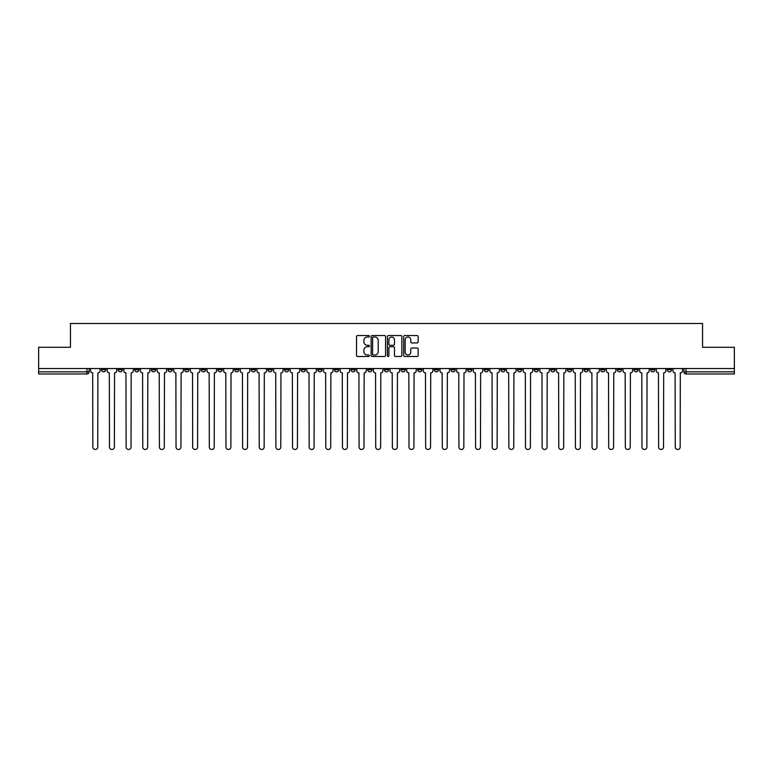 <?xml version="1.0" encoding="UTF-8"?>
<svg xmlns="http://www.w3.org/2000/svg" width="773" height="773" viewBox="0 0 773 773"><rect width="100%" height="100%" fill="white"/><g stroke="black" fill="none" stroke-linecap="round" stroke-linejoin="round"><path stroke-width="1.16" d="M369.436 336.284A0.734 0.734 0 0 0 368.702 335.55L357.58 335.55A1.044 1.044 0 0 0 356.527 336.593L356.527 355.445A1.044 1.044 0 0 0 357.58 356.488L368.702 356.488A0.734 0.734 0 0 0 369.436 355.754A0.734 0.734 0 0 0 368.702 355.02L367.262 355.02A3.353 3.353 0 0 1 363.909 351.676L363.909 350.101A3.353 3.353 0 0 1 367.262 346.748L368.702 346.748A0.734 0.734 0 0 0 369.436 346.014A0.734 0.734 0 0 0 368.702 345.289L367.262 345.289A3.353 3.353 0 0 1 363.909 341.937L363.909 340.362A3.353 3.353 0 0 1 367.262 337.018L368.702 337.018A0.734 0.734 0 0 0 369.436 336.284M650.615 368.528L650.615 369.697L654.886 369.697A2.135 2.135 0 0 1 652.75 371.832A2.135 2.135 0 0 1 650.615 369.697L650.615 368.528M550.772 368.528L550.772 369.697L555.043 369.697A2.135 2.135 0 0 1 552.908 371.832A2.135 2.135 0 0 1 550.772 369.697L550.772 368.528M534.133 368.528L534.133 369.697L538.395 369.697A2.135 2.135 0 0 1 536.269 371.832A2.135 2.135 0 0 1 534.133 369.697L534.133 368.528M434.291 368.528L434.291 369.697L438.552 369.697A2.135 2.135 0 0 1 436.426 371.832A2.135 2.135 0 0 1 434.291 369.697L434.291 368.528M417.652 368.528L417.652 369.697L421.913 369.697A2.135 2.135 0 0 1 419.778 371.832A2.135 2.135 0 0 1 417.652 369.697L417.652 368.528M401.003 368.528L401.003 369.697L405.274 369.697A2.135 2.135 0 0 1 403.139 371.832A2.135 2.135 0 0 1 401.003 369.697L401.003 368.528M367.726 368.528L367.726 369.697L371.997 369.697A2.135 2.135 0 0 1 369.861 371.832A2.135 2.135 0 0 1 367.726 369.697L367.726 368.528M334.448 369.697L334.448 368.528L334.448 369.697A2.135 2.135 0 0 0 336.574 371.832A2.135 2.135 0 0 1 334.448 369.697L338.709 369.697A2.135 2.135 0 0 1 336.574 371.832A2.135 2.135 0 0 0 338.709 369.697L338.709 368.528L338.709 369.697M317.809 369.697L317.809 368.528L317.809 369.697A2.135 2.135 0 0 0 319.935 371.832A2.135 2.135 0 0 1 317.809 369.697L322.07 369.697A2.135 2.135 0 0 1 319.935 371.832M301.161 369.697L301.161 368.528L301.161 369.697A2.135 2.135 0 0 0 303.296 371.832A2.135 2.135 0 0 1 301.161 369.697L305.432 369.697A2.135 2.135 0 0 1 303.296 371.832A2.135 2.135 0 0 0 305.432 369.697L305.432 368.528L305.432 369.697M284.522 368.528L284.522 369.697L288.793 369.697A2.135 2.135 0 0 1 286.657 371.832A2.135 2.135 0 0 1 284.522 369.697L284.522 368.528M267.883 368.528L267.883 369.697L272.154 369.697A2.135 2.135 0 0 1 270.019 371.832A2.135 2.135 0 0 1 267.883 369.697L267.883 368.528M251.244 368.528L251.244 369.697L255.505 369.697A2.135 2.135 0 0 1 253.38 371.832A2.135 2.135 0 0 1 251.244 369.697L251.244 368.528M234.606 369.697L234.606 368.528L234.606 369.697A2.135 2.135 0 0 0 236.731 371.832A2.135 2.135 0 0 1 234.606 369.697L238.867 369.697A2.135 2.135 0 0 1 236.731 371.832M201.318 369.697L201.318 368.528L201.318 369.697A2.135 2.135 0 0 0 203.454 371.832A2.135 2.135 0 0 1 201.318 369.697L205.589 369.697A2.135 2.135 0 0 1 203.454 371.832A2.135 2.135 0 0 0 205.589 369.697L205.589 368.528L205.589 369.697M184.679 369.697L184.679 368.528L184.679 369.697A2.135 2.135 0 0 0 186.815 371.832A2.135 2.135 0 0 1 184.679 369.697L188.95 369.697A2.135 2.135 0 0 1 186.815 371.832A2.135 2.135 0 0 0 188.95 369.697L188.95 368.528L188.95 369.697M168.041 369.697L168.041 368.528L168.041 369.697A2.135 2.135 0 0 0 170.176 371.832A2.135 2.135 0 0 1 168.041 369.697L172.311 369.697A2.135 2.135 0 0 1 170.176 371.832A2.135 2.135 0 0 0 172.311 369.697L172.311 368.528L172.311 369.697M151.402 369.697L151.402 368.528L151.402 369.697A2.135 2.135 0 0 0 153.537 371.832A2.135 2.135 0 0 1 151.402 369.697L155.663 369.697A2.135 2.135 0 0 1 153.537 371.832M134.763 369.697L134.763 368.528L134.763 369.697A2.135 2.135 0 0 0 136.889 371.832A2.135 2.135 0 0 1 134.763 369.697L139.024 369.697A2.135 2.135 0 0 1 136.889 371.832A2.135 2.135 0 0 0 139.024 369.697L139.024 368.528L139.024 369.697M118.114 369.697L118.114 368.528L118.114 369.697A2.135 2.135 0 0 0 120.25 371.832A2.135 2.135 0 0 1 118.114 369.697L122.385 369.697A2.135 2.135 0 0 1 120.25 371.832A2.135 2.135 0 0 0 122.385 369.697L122.385 368.528L122.385 369.697M417.101 342.932A1.044 1.044 0 0 0 418.145 341.879L418.145 336.593A1.044 1.044 0 0 0 417.101 335.55L404.743 335.55A1.044 1.044 0 0 0 403.699 336.593L403.699 355.445A1.044 1.044 0 0 0 404.743 356.488L417.101 356.488A1.044 1.044 0 0 0 418.145 355.445L418.145 349.058A1.044 1.044 0 0 0 417.101 348.005L411.816 348.005A1.044 1.044 0 0 0 410.763 349.058L410.763 352.227A2.802 2.802 0 0 1 407.96 355.02A2.802 2.802 0 0 1 405.168 352.227L405.168 339.811A2.802 2.802 0 0 1 407.96 337.018A2.802 2.802 0 0 1 410.763 339.811L410.763 341.879A1.044 1.044 0 0 0 411.816 342.932L417.101 342.932M38.65 368.528L38.65 347.299L70.44 347.299L70.44 323.51L702.56 323.51L702.56 347.299L734.35 347.299L734.35 368.528L38.65 368.528L38.65 371.832L89.108 371.832L89.108 368.528M385.582 336.593A1.044 1.044 0 0 0 384.539 335.55L372.18 335.55A1.044 1.044 0 0 0 371.137 336.593L371.137 355.445A1.044 1.044 0 0 0 372.18 356.488L384.539 356.488A1.044 1.044 0 0 0 385.582 355.445L385.582 336.593M388.461 335.55L400.82 335.55A1.044 1.044 0 0 1 401.863 336.593L401.863 355.445A1.044 1.044 0 0 1 400.82 356.488L395.534 356.488A1.044 1.044 0 0 1 394.481 355.445L394.481 347.802A1.044 1.044 0 0 0 393.438 346.748L389.93 346.748A1.044 1.044 0 0 0 388.887 347.802L388.887 355.754A0.734 0.734 0 0 1 388.152 356.488A0.734 0.734 0 0 1 387.418 355.754L387.418 336.593A1.044 1.044 0 0 1 388.461 335.55M683.892 368.528L683.892 371.832L734.35 371.832L734.35 373.968L686.028 373.968A2.135 2.135 0 0 1 683.892 371.832A2.135 2.135 0 0 0 686.028 373.968L686.028 368.528M734.35 368.528L734.35 371.832M86.972 368.528L86.972 373.968A2.135 2.135 0 0 0 89.108 371.832A2.135 2.135 0 0 1 86.972 373.968L38.65 373.968L38.65 371.832M671.524 368.528L671.524 369.697A2.135 2.135 0 0 1 669.389 371.832A2.135 2.135 0 0 1 667.254 369.697L671.524 369.697M667.254 368.528L667.254 369.697M654.886 368.528L654.886 369.697A2.135 2.135 0 0 1 652.75 371.832M638.237 368.528L638.237 369.697A2.135 2.135 0 0 1 636.111 371.832A2.135 2.135 0 0 1 633.976 369.697L638.237 369.697M633.976 368.528L633.976 369.697M621.598 368.528L621.598 369.697A2.135 2.135 0 0 1 619.463 371.832A2.135 2.135 0 0 1 617.337 369.697L621.598 369.697M617.337 368.528L617.337 369.697M604.959 368.528L604.959 369.697A2.135 2.135 0 0 1 602.824 371.832A2.135 2.135 0 0 1 600.689 369.697A2.135 2.135 0 0 0 602.824 371.832M600.689 368.528L600.689 369.697L604.959 369.697M588.321 368.528L588.321 369.697A2.135 2.135 0 0 1 586.185 371.832A2.135 2.135 0 0 1 584.05 369.697L588.321 369.697M584.05 368.528L584.05 369.697M571.682 368.528L571.682 369.697A2.135 2.135 0 0 1 569.546 371.832A2.135 2.135 0 0 1 567.411 369.697L571.682 369.697M567.411 368.528L567.411 369.697M555.043 368.528L555.043 369.697M538.395 368.528L538.395 369.697L538.395 368.528M521.756 368.528L521.756 369.697A2.135 2.135 0 0 1 519.62 371.832A2.135 2.135 0 0 1 517.495 369.697L521.756 369.697M517.495 368.528L517.495 369.697M505.117 368.528L505.117 369.697A2.135 2.135 0 0 1 502.981 371.832A2.135 2.135 0 0 1 500.846 369.697L505.117 369.697M500.846 368.528L500.846 369.697M488.478 368.528L488.478 369.697A2.135 2.135 0 0 1 486.343 371.832A2.135 2.135 0 0 1 484.207 369.697L488.478 369.697M484.207 368.528L484.207 369.697M471.839 368.528L471.839 369.697A2.135 2.135 0 0 1 469.704 371.832A2.135 2.135 0 0 1 467.568 369.697L471.839 369.697M467.568 368.528L467.568 369.697M455.191 368.528L455.191 369.697A2.135 2.135 0 0 1 453.065 371.832A2.135 2.135 0 0 1 450.93 369.697L455.191 369.697M450.93 368.528L450.93 369.697M438.552 368.528L438.552 369.697A2.135 2.135 0 0 1 436.426 371.832M421.913 368.528L421.913 369.697M405.274 369.697L405.274 368.528L405.274 369.697A2.135 2.135 0 0 1 403.139 371.832M388.635 368.528L388.635 369.697A2.135 2.135 0 0 1 386.5 371.832A2.135 2.135 0 0 1 384.365 369.697A2.135 2.135 0 0 0 386.5 371.832A2.135 2.135 0 0 0 388.635 369.697L384.365 369.697L384.365 368.528M371.997 369.697L371.997 368.528L371.997 369.697A2.135 2.135 0 0 1 369.861 371.832M355.348 368.528L355.348 369.697A2.135 2.135 0 0 1 353.222 371.832A2.135 2.135 0 0 1 351.087 369.697A2.135 2.135 0 0 0 353.222 371.832M351.087 368.528L351.087 369.697L355.348 369.697M322.07 368.528L322.07 369.697L322.07 368.528M288.793 369.697L288.793 368.528L288.793 369.697A2.135 2.135 0 0 1 286.657 371.832M272.154 369.697L272.154 368.528L272.154 369.697A2.135 2.135 0 0 1 270.019 371.832M255.505 369.697L255.505 368.528L255.505 369.697A2.135 2.135 0 0 1 253.38 371.832M238.867 368.528L238.867 369.697L238.867 368.528M222.228 369.697L222.228 368.528L222.228 369.697A2.135 2.135 0 0 1 220.092 371.832A2.135 2.135 0 0 1 217.957 369.697L222.228 369.697A2.135 2.135 0 0 1 220.092 371.832M217.957 368.528L217.957 369.697M155.663 368.528L155.663 369.697L155.663 368.528M105.746 368.528L105.746 369.697A2.135 2.135 0 0 1 103.611 371.832A2.135 2.135 0 0 1 101.476 369.697A2.135 2.135 0 0 0 103.611 371.832A2.135 2.135 0 0 0 105.746 369.697L105.746 368.528M101.476 368.528L101.476 369.697L105.746 369.697M373.33 337.018A0.734 0.734 0 0 0 372.605 337.743L372.605 354.295A0.734 0.734 0 0 0 373.33 355.02L374.847 355.02A3.353 3.353 0 0 0 378.2 351.676L378.2 340.362A3.353 3.353 0 0 0 374.847 337.018L373.33 337.018M394.481 339.869A2.802 2.802 0 0 0 391.679 337.067A2.802 2.802 0 0 0 388.887 339.869L388.887 344.236A1.044 1.044 0 0 0 389.93 345.289L393.438 345.289A1.044 1.044 0 0 0 394.481 344.236L394.481 339.869M90.547 368.528L90.547 370.769A2.135 2.135 0 0 0 92.683 372.895L92.837 447.036A2.454 2.454 0 0 0 95.292 449.49A2.454 2.454 0 0 0 97.746 447.036L97.9 372.895A2.135 2.135 0 0 0 100.036 370.769L100.036 368.528M107.186 368.528L107.186 370.769A2.135 2.135 0 0 0 109.322 372.895L109.476 447.036A2.454 2.454 0 0 0 111.93 449.49A2.454 2.454 0 0 0 114.385 447.036L114.549 372.895A2.135 2.135 0 0 0 116.675 370.769L116.675 368.528M123.825 368.528L123.825 370.769A2.135 2.135 0 0 0 125.96 372.895L126.115 447.036A2.454 2.454 0 0 0 128.569 449.49A2.454 2.454 0 0 0 131.024 447.036L131.188 372.895A2.135 2.135 0 0 0 133.323 370.769L133.323 368.528M140.464 368.528L140.464 370.769A2.135 2.135 0 0 0 142.599 372.895L142.763 447.036A2.454 2.454 0 0 0 145.218 449.49A2.454 2.454 0 0 0 147.662 447.036L147.827 372.895A2.135 2.135 0 0 0 149.962 370.769L149.962 368.528M157.103 368.528L157.103 370.769A2.135 2.135 0 0 0 159.238 372.895L159.402 447.036A2.454 2.454 0 0 0 161.857 449.49A2.454 2.454 0 0 0 164.311 447.036L164.465 372.895A2.135 2.135 0 0 0 166.601 370.769L166.601 368.528M173.751 368.528L173.751 370.769A2.135 2.135 0 0 0 175.877 372.895L176.041 447.036A2.454 2.454 0 0 0 178.495 449.49A2.454 2.454 0 0 0 180.95 447.036L181.104 372.895A2.135 2.135 0 0 0 183.24 370.769L183.24 368.528M190.39 368.528L190.39 370.769A2.135 2.135 0 0 0 192.525 372.895L192.68 447.036A2.454 2.454 0 0 0 195.134 449.49A2.454 2.454 0 0 0 197.588 447.036L197.753 372.895A2.135 2.135 0 0 0 199.878 370.769L199.878 368.528M207.029 368.528L207.029 370.769A2.135 2.135 0 0 0 209.164 372.895L209.319 447.036A2.454 2.454 0 0 0 211.773 449.49A2.454 2.454 0 0 0 214.227 447.036L214.392 372.895A2.135 2.135 0 0 0 216.517 370.769L216.517 368.528M223.668 368.528L223.668 370.769A2.135 2.135 0 0 0 225.803 372.895L225.958 447.036A2.454 2.454 0 0 0 228.412 449.49A2.454 2.454 0 0 0 230.866 447.036L231.03 372.895A2.135 2.135 0 0 0 233.166 370.769L233.166 368.528M240.306 368.528L240.306 370.769A2.135 2.135 0 0 0 242.442 372.895L242.606 447.036A2.454 2.454 0 0 0 245.06 449.49A2.454 2.454 0 0 0 247.505 447.036L247.669 372.895A2.135 2.135 0 0 0 249.805 370.769L249.805 368.528M256.945 368.528L256.945 370.769A2.135 2.135 0 0 0 259.081 372.895L259.245 447.036A2.454 2.454 0 0 0 261.699 449.49A2.454 2.454 0 0 0 264.153 447.036L264.308 372.895A2.135 2.135 0 0 0 266.443 370.769L266.443 368.528M273.594 368.528L273.594 370.769A2.135 2.135 0 0 0 275.719 372.895L275.884 447.036A2.454 2.454 0 0 0 278.338 449.49A2.454 2.454 0 0 0 280.792 447.036L280.947 372.895A2.135 2.135 0 0 0 283.082 370.769L283.082 368.528M290.233 368.528L290.233 370.769A2.135 2.135 0 0 0 292.368 372.895L292.523 447.036A2.454 2.454 0 0 0 294.977 449.49A2.454 2.454 0 0 0 297.431 447.036L297.595 372.895A2.135 2.135 0 0 0 299.721 370.769L299.721 368.528M306.871 368.528L306.871 370.769A2.135 2.135 0 0 0 309.007 372.895L309.161 447.036A2.454 2.454 0 0 0 311.616 449.49A2.454 2.454 0 0 0 314.07 447.036L314.234 372.895A2.135 2.135 0 0 0 316.36 370.769L316.36 368.528M323.51 368.528L323.51 370.769A2.135 2.135 0 0 0 325.646 372.895L325.8 447.036A2.454 2.454 0 0 0 328.254 449.49A2.454 2.454 0 0 0 330.709 447.036L330.873 372.895A2.135 2.135 0 0 0 333.008 370.769L333.008 368.528M340.149 368.528L340.149 370.769A2.135 2.135 0 0 0 342.284 372.895L342.449 447.036A2.454 2.454 0 0 0 344.903 449.49A2.454 2.454 0 0 0 347.348 447.036L347.512 372.895A2.135 2.135 0 0 0 349.647 370.769L349.647 368.528M356.788 368.528L356.788 370.769A2.135 2.135 0 0 0 358.923 372.895L359.087 447.036A2.454 2.454 0 0 0 361.542 449.49A2.454 2.454 0 0 0 363.996 447.036L364.151 372.895A2.135 2.135 0 0 0 366.286 370.769L366.286 368.528M373.436 368.528L373.436 370.769A2.135 2.135 0 0 0 375.562 372.895L375.726 447.036A2.454 2.454 0 0 0 378.181 449.49A2.454 2.454 0 0 0 380.635 447.036L380.789 372.895A2.135 2.135 0 0 0 382.925 370.769L382.925 368.528M390.075 368.528L390.075 370.769A2.135 2.135 0 0 0 392.211 372.895L392.365 447.036A2.454 2.454 0 0 0 394.819 449.49A2.454 2.454 0 0 0 397.274 447.036L397.438 372.895A2.135 2.135 0 0 0 399.564 370.769L399.564 368.528M406.714 368.528L406.714 370.769A2.135 2.135 0 0 0 408.849 372.895L409.004 447.036A2.454 2.454 0 0 0 411.458 449.49A2.454 2.454 0 0 0 413.913 447.036L414.077 372.895A2.135 2.135 0 0 0 416.212 370.769L416.212 368.528M423.353 368.528L423.353 370.769A2.135 2.135 0 0 0 425.488 372.895L425.652 447.036A2.454 2.454 0 0 0 428.097 449.49A2.454 2.454 0 0 0 430.551 447.036L430.716 372.895A2.135 2.135 0 0 0 432.851 370.769L432.851 368.528M439.992 368.528L439.992 370.769A2.135 2.135 0 0 0 442.127 372.895L442.291 447.036A2.454 2.454 0 0 0 444.746 449.49A2.454 2.454 0 0 0 447.2 447.036L447.354 372.895A2.135 2.135 0 0 0 449.49 370.769L449.49 368.528M456.64 368.528L456.64 370.769A2.135 2.135 0 0 0 458.766 372.895L458.93 447.036A2.454 2.454 0 0 0 461.384 449.49A2.454 2.454 0 0 0 463.839 447.036L463.993 372.895A2.135 2.135 0 0 0 466.129 370.769L466.129 368.528M473.279 368.528L473.279 370.769A2.135 2.135 0 0 0 475.405 372.895L475.569 447.036A2.454 2.454 0 0 0 478.023 449.49A2.454 2.454 0 0 0 480.477 447.036L480.632 372.895A2.135 2.135 0 0 0 482.767 370.769L482.767 368.528M489.918 368.528L489.918 370.769A2.135 2.135 0 0 0 492.053 372.895L492.208 447.036A2.454 2.454 0 0 0 494.662 449.49A2.454 2.454 0 0 0 497.116 447.036L497.281 372.895A2.135 2.135 0 0 0 499.406 370.769L499.406 368.528M506.557 368.528L506.557 370.769A2.135 2.135 0 0 0 508.692 372.895L508.847 447.036A2.454 2.454 0 0 0 511.301 449.49A2.454 2.454 0 0 0 513.755 447.036L513.919 372.895A2.135 2.135 0 0 0 516.055 370.769L516.055 368.528M523.195 368.528L523.195 370.769A2.135 2.135 0 0 0 525.331 372.895L525.495 447.036A2.454 2.454 0 0 0 527.94 449.49A2.454 2.454 0 0 0 530.394 447.036L530.558 372.895A2.135 2.135 0 0 0 532.694 370.769L532.694 368.528M539.834 368.528L539.834 370.769A2.135 2.135 0 0 0 541.97 372.895L542.134 447.036A2.454 2.454 0 0 0 544.588 449.49A2.454 2.454 0 0 0 547.042 447.036L547.197 372.895A2.135 2.135 0 0 0 549.332 370.769L549.332 368.528M556.483 368.528L556.483 370.769A2.135 2.135 0 0 0 558.608 372.895L558.773 447.036A2.454 2.454 0 0 0 561.227 449.49A2.454 2.454 0 0 0 563.681 447.036L563.836 372.895A2.135 2.135 0 0 0 565.971 370.769L565.971 368.528M573.122 368.528L573.122 370.769A2.135 2.135 0 0 0 575.247 372.895L575.412 447.036A2.454 2.454 0 0 0 577.866 449.49A2.454 2.454 0 0 0 580.32 447.036L580.475 372.895A2.135 2.135 0 0 0 582.61 370.769L582.61 368.528M589.76 368.528L589.76 370.769A2.135 2.135 0 0 0 591.896 372.895L592.05 447.036A2.454 2.454 0 0 0 594.505 449.49A2.454 2.454 0 0 0 596.959 447.036L597.123 372.895A2.135 2.135 0 0 0 599.249 370.769L599.249 368.528M606.399 368.528L606.399 370.769A2.135 2.135 0 0 0 608.535 372.895L608.689 447.036A2.454 2.454 0 0 0 611.143 449.49A2.454 2.454 0 0 0 613.598 447.036L613.762 372.895A2.135 2.135 0 0 0 615.897 370.769L615.897 368.528M623.038 368.528L623.038 370.769A2.135 2.135 0 0 0 625.173 372.895L625.338 447.036A2.454 2.454 0 0 0 627.782 449.49A2.454 2.454 0 0 0 630.237 447.036L630.401 372.895A2.135 2.135 0 0 0 632.536 370.769L632.536 368.528M639.677 368.528L639.677 370.769A2.135 2.135 0 0 0 641.812 372.895L641.976 447.036A2.454 2.454 0 0 0 644.431 449.49A2.454 2.454 0 0 0 646.885 447.036L647.04 372.895A2.135 2.135 0 0 0 649.175 370.769L649.175 368.528M656.325 368.528L656.325 370.769A2.135 2.135 0 0 0 658.451 372.895L658.615 447.036A2.454 2.454 0 0 0 661.07 449.49A2.454 2.454 0 0 0 663.524 447.036L663.678 372.895A2.135 2.135 0 0 0 665.814 370.769L665.814 368.528M672.964 368.528L672.964 370.769A2.135 2.135 0 0 0 675.1 372.895L675.254 447.036A2.454 2.454 0 0 0 677.708 449.49A2.454 2.454 0 0 0 680.163 447.036L680.317 372.895A2.135 2.135 0 0 0 682.453 370.769L682.453 368.528"/></g></svg>
